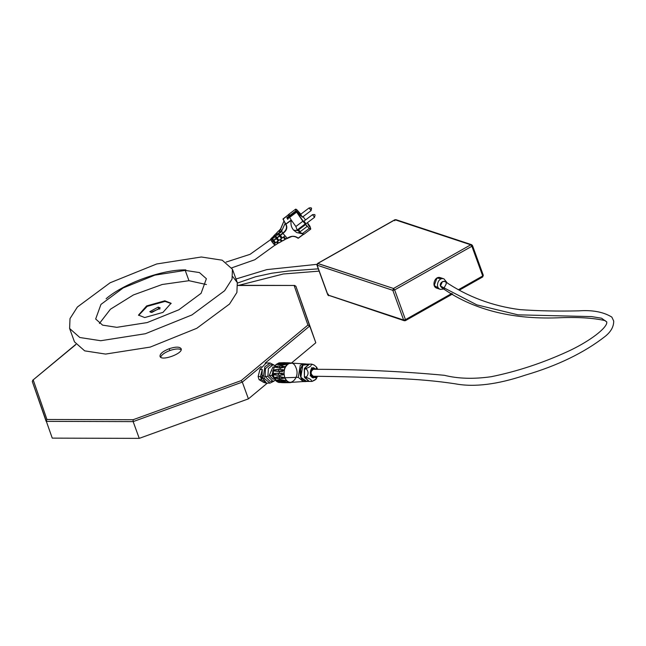 <?xml version="1.0" encoding="UTF-8"?>
<svg xmlns="http://www.w3.org/2000/svg" width="646" height="646" viewBox="0 0 646 646"><rect width="100%" height="100%" fill="white"/><g stroke="black" fill="none" stroke-linecap="round" stroke-linejoin="round"><path stroke-width="0.97" d="M106.106 298.735C124.08 283.255 162.308 269.422 185.83 269.891C162.308 269.422 124.08 283.255 106.106 298.735M185.224 270.391L154.862 275.139L123.2 287.922L100.962 304.403L95.665 319.011L102.609 325.14L116.821 327.328L147.183 322.572L178.845 309.797L201.092 293.316L206.381 278.709L199.444 272.58L185.224 270.391L188.979 280.703L162.219 284.49L133.456 294.931L110.442 309.216L99.395 323.493M206.405 284.539L188.979 280.703M144.72 317.549L138.494 315.103L146.594 305.954L164.835 300.802L171.061 303.249L162.962 312.389L144.72 317.549M138.632 315.393L147.183 306.365L165.061 301.407L171.15 303.555M151.778 312.462L149.791 311.679L158.222 307.1L160.208 307.884L151.778 312.462M159.901 309.03L158.884 308.925L150.76 312.357M232.762 276.666L237.292 282.577L236.904 292.46L229.508 304.056L196.796 328.289L150.235 347.088L105.589 354.073L84.683 350.859L74.476 341.839L69.615 328.491L70.002 318.607L77.399 307.012L110.111 282.778L156.671 263.98L201.318 256.995L222.224 260.209L232.439 269.229L232.043 279.112L224.647 290.708L191.935 314.941L145.374 333.732L100.728 340.725L79.821 337.511L69.615 328.491M267.355 383.102L248.419 398.865L139.245 438.368L52.253 438.125L32.3 381.52L46.149 421.353L46.948 419.488L133.084 419.722L241.168 380.615L307.908 325.075L309.717 326.012L315.813 342.768L291.459 363.036M307.908 325.075L294.188 285.629L295.868 286.178L315.813 342.768M139.245 438.368L133.149 421.612L133.084 419.722M181.146 349.736C178.926 348.493 175.171 348.751 169.89 350.528C164.649 352.563 161.565 354.791 160.652 357.198M169.228 348.711C162.873 351.271 159.804 353.83 160.022 356.398C161.169 361.582 183.577 353.427 181.122 348.719C179.661 346.627 175.696 346.619 169.228 348.711L169.89 350.528M248.419 398.865L242.315 382.109L241.168 380.615M237.946 285.475L294.842 285.459L237.93 285.306M32.308 381.536L33.237 380.05L46.948 419.488M75.792 344.407L32.631 380.332L75.889 344.544M259.942 369.472L266.176 363.004L270.076 363.012L264.82 366.863L263.584 375.479L264.513 378.669L262.954 378.661L266.055 382.424L263.721 382.416L259.054 379.662L258.142 376.537L259.942 369.472L262.276 369.472L262.026 375.471L263.584 375.479M274.025 381.1L270.02 383.11L266.12 383.102L263.721 382.416M270.02 383.11L264.513 378.669M274.074 365.047L270.076 363.012M272.878 381.285L270.02 381.277L265.07 376.392L265.498 368.575L270.068 364.853L272.927 364.861L268.356 368.583L267.92 376.4L272.878 381.285L275.471 380.3M261.218 377.918L261.969 378.661L262.736 376.909L261.977 376.166L261.218 377.918M275.131 365.571L272.927 364.861M274.655 379.105L272.887 379.105L269.245 375.512L272.919 367.041L274.275 367.049M274.187 367.388L271.845 375.52L274.639 378.968M273.985 377.708L272.37 375.173L273.629 368.769M259.054 379.662L261.388 379.67L260.475 376.545L262.276 369.472M262.954 378.661L262.026 375.471M261.388 379.67L266.055 382.424M295.593 209.183L297.023 209.926C295.497 208.65 295.141 208.949 295.949 210.822L296.304 211.218L287.179 218.09L296.579 211.016L300.309 215.869L297.249 212.324L300.309 215.869L299.381 214.068L296.579 211.016L296.974 212.526L296.579 211.016L295.949 210.822L288.972 216.079L295.949 210.822L295.593 209.183L288.617 214.44L288.972 216.079L286.824 217.694L287.494 219.002L296.627 212.13L302.853 221.247L309.232 228.434C310.75 229.71 311.114 229.411 310.306 227.537L307.884 224.162L309.418 226.649L307.884 224.162L309.555 225.624L308.158 223.952L310.225 226.932L309.555 225.624L310.653 229.177L309.232 228.434L302.247 233.69L303.765 234.159L298.743 231.849L300.172 231.696L298.743 231.849L302.247 233.69L309.232 228.434L306.85 225.753L307.189 226.415L300.172 231.696L298.557 229.879L300.172 231.696L307.189 226.415L305.574 224.59L298.557 229.879L297.128 230.033L298.557 229.879L305.574 224.59L305.227 223.928L297.128 230.033L295.868 226.504L302.853 221.247L295.868 226.504L297.128 230.033L305.227 223.928L296.627 212.13L289.642 217.387L291.225 220.003L285.782 224.081L283.917 220.722L285.782 224.081L291.225 220.003L289.642 217.387L287.494 219.002L286.824 217.694L288.972 216.079L288.528 214.755L283.093 218.849L285.661 224.332C287.381 227.416 286.404 230.347 282.722 233.125C286.404 230.347 287.381 227.416 285.653 224.323L285.976 224.332C287.728 227.57 286.719 230.598 282.94 233.432L287.204 238.237C291.209 235.661 294.875 235.62 298.226 238.124L303.515 234.159L298.226 238.124C294.875 235.62 291.209 235.661 287.204 238.237L287.284 238.269C291.193 235.75 294.754 235.717 297.967 238.18C294.754 235.717 291.193 235.75 287.284 238.269L285.976 238.915L287.204 238.237M297.023 209.926L301.02 214.432L297.023 209.926M303.402 217.113L305.526 219.947L303.402 217.113M307.423 222.676L308.513 224.348L307.423 222.676M296.764 232.584L293.599 230.113C291.249 227.352 290.466 224.097 291.257 220.351L285.653 224.323L291.257 220.351C290.466 224.097 291.249 227.352 293.599 230.113L296.716 232.56L303.765 234.118L298.331 238.213L303.741 234.151M283.021 219.204L288.536 214.577L290.046 215.191M299.284 230.848L293.599 230.113L299.284 230.848M291.306 220.133L295.868 226.504L291.306 220.133M279.678 230.024L280.671 229.023L283.909 221.174L280.59 228.991L281.656 231.058L285.136 223.395L281.656 231.058L282.94 233.432C286.719 230.598 287.728 227.57 285.976 224.332L282.996 219.155L288.52 214.714M311.55 208.537L311.073 210.62L302.401 217.153L300.398 214.496L309.071 207.964L311.073 210.62L309.071 207.964C310.863 207.632 311.687 207.818 311.55 208.537L311.566 208.553M310.984 210.321L311.396 208.303M315.006 215.239L314.529 217.331L305.857 223.863L303.854 221.207L312.527 214.674L314.529 217.331L312.527 214.674C314.311 214.335 315.135 214.529 315.006 215.239L315.014 215.263M275.107 245.197L277.885 243.421L275.01 245.205L272.047 241.87L270.682 239.222L270.787 239.9L271.716 238.931L270.787 239.9L272.047 241.87L272.959 240.91L271.716 238.931L270.787 239.9L271.772 238.414L273.339 237.647L273 236.63L274.243 237.833L273.056 236.662M282.94 233.432L280.057 235.249L282.722 233.125L281.656 231.058L278.943 233.206L280.267 235.532L282.94 233.432L280.267 235.532L282.011 237.962L281.301 238.188L279.516 236.121L277.061 238.043L278.66 240.36L277.95 240.587L276.318 238.624L273.864 240.546L275.382 242.428L274.978 243.009L271.603 238.705L272.959 240.91L272.047 241.87L272.959 240.91L272.2 242.08L273.823 244.123L285.072 235.838L273.823 244.123L274.954 245.181L277.837 243.389L276.658 242.218L277.061 241.652L278.684 242.928L281.486 241.386L280.009 239.819L280.412 239.246L282.334 240.918L285.128 239.383L283.36 237.421L283.764 236.848L285.976 238.915L287.284 238.269M274.598 242.985L273.113 241.136L274.598 242.985L275.18 242.508L274.598 242.985M277.901 243.421L277.562 242.403L277.901 243.421L276.666 244.18M275.01 245.205L274.897 244.527M280.945 239.432L280.929 239.989L280.396 239.286L280.945 239.432M285.976 238.915L283.764 236.848L284.305 237.575L283.755 236.856L283.36 237.421L285.209 239.408L284.305 237.575L285.209 239.408L282.334 240.918L285.128 239.383M277.901 241.596L277.562 242.403L277.061 241.741L277.425 242.153L277.901 241.596M276.617 242.137L277.837 243.389M281.486 241.386L278.684 242.928L281.551 241.41L280.009 239.819L280.412 239.246L282.334 240.918M276.73 241.887L277.433 241.661L278.684 242.928M281.551 241.41L280.929 239.989L281.551 241.41M280.235 235.532L280.792 235.596L280.089 235.838L281.68 238.204L281.503 236.969L282.084 237.631L278.539 232.996L278.216 233.254L280.235 235.532L280.566 235.281L280.235 235.532L278.216 233.254L279.314 235.838L281.301 238.188L278.071 233.561L280.235 235.532M272.321 237.389L270.577 239.238M279.266 233.82L278.539 232.996L279.266 233.82M278.822 232.964L280.194 232.673L281.656 231.058L280.671 229.023M281.301 238.188L280.089 235.838L281.301 238.188M273 236.63L273.734 237.817L272.475 238.334L273.694 240.32L276.133 238.374L274.954 236.363L274.09 237.05L274.954 236.363L276.133 238.374L273.864 240.546L276.133 238.374L277.95 240.587L276.787 238.326L277.489 238.083L276.932 238.019L278.329 240.603L278.135 239.335L278.733 240.029L277.061 238.043L279.516 236.121L278.192 233.804L275.713 235.766L276.876 237.785L279.314 235.838L277.061 238.043L275.592 235.532L274.986 235.83L276.787 238.326L274.954 236.363L276.787 238.326L277.263 237.768L274.841 236.129L275.309 235.572L276.052 236.412L275.309 235.572M272.362 238.099L271.603 238.705L274.493 242.783L275.309 242.767L272.087 238.156M277.95 240.587L276.787 238.326L277.95 240.587M278.983 230.719L280.76 232.681L278.91 230.687L279.815 232.52L278.91 230.687L276.641 232.964L278.91 230.687M276.02 233.69L277.497 235.257L275.955 233.658L273.686 235.943L275.955 233.658L276.577 235.079L275.955 233.658L273.686 235.935L274.09 237.05L273.751 235.968M275.592 235.532L277.287 234.991L278.539 232.996M279.597 229.992L280.566 231.922L279.597 229.992L280.59 228.991M276.714 232.996L277.328 234.482L276.641 232.964M287.179 218.09L287.85 219.398L287.179 218.09M298.266 213.188C298.678 212.671 301.068 217.322 298.266 213.188L299.817 215.094L298.266 213.188M298.032 213.309L300.035 216.071L298.032 213.309M297.911 213.059L297.758 213.511L297.911 213.059M297.443 212.534L297.636 213.269L297.443 212.534M296.974 212.526L297.636 213.269L296.974 212.526M302.312 216.854C301.811 217.492 298.848 211.743 302.312 216.854M305.768 223.564C305.259 224.194 302.304 218.453 305.768 223.564M444.311 287.51L446.184 284.022C446.709 279.12 439.11 281.551 440.427 286.008L476.845 304.864L517.971 314.836L591.696 316.605L601.555 318.22L606.812 321.991L601.555 318.22L591.696 316.605L517.971 314.836L476.845 304.864L440.427 286.008L442.462 281.575L445.07 281.519C467.341 296.667 492.317 306.043 519.998 309.636C538.263 310.928 557.821 311.34 578.671 310.863C592.342 309.854 603.396 311.929 611.827 317.081L613.7 321.022C613.797 326.61 610.963 331.729 605.181 336.38C584.17 352.764 557.538 365.684 525.295 375.14C497.493 384.491 474.148 387.39 455.268 383.821C437.302 381.059 417.494 379.275 395.845 378.467C369.132 377.312 341.621 376.57 313.318 376.255C310.363 373.873 310.371 371.563 313.342 369.318L313.35 369.318C310.371 371.563 310.363 373.873 313.318 376.255L311.138 376.247M440.451 286.089L441.606 287.518L440.451 286.089M305.833 363.964L291.096 363.084C286.033 361.615 282.221 372.08 284.999 377.74C286.21 380.833 288.229 382.375 291.047 382.367L303.249 381.56L298.274 377.321L300.261 365.232L303.297 363.956L300.261 365.232L298.274 377.321L284.999 377.74L298.274 377.321L303.24 381.56L305.784 381.568C297.992 381.988 298.581 363.238 305.833 363.964L306.858 364.102M280.106 365.943L280.8 365.951L280.122 365.951L279.266 367.711C286.202 367.138 286.485 366.557 280.122 365.951L280.106 365.943C273.185 366.516 272.903 367.106 279.266 367.711L280.122 365.951L284.636 366.532L279.355 367.816L274.816 367.194L279.355 367.816C280.639 368.252 282.423 367.849 284.7 366.605L283.295 367.566L279.355 367.816L274.703 366.815L280.025 365.943M283.562 370.045L282.407 371.159L281.099 371.353L274.251 370.99L278.539 371.442C279.661 370.901 282.617 372.637 283.069 369.73L278.733 369.326M279.007 369.286L278.426 371.402C285.193 370.715 285.306 370.005 278.773 369.286L278.773 369.278C272.014 369.972 271.893 370.675 278.426 371.402L278.773 369.286L282.972 369.698L283.586 370.36L278.434 371.402L274.227 370.982L273.613 370.328L278.636 369.286M283.061 374.809L282.464 375.003C284.829 373.743 280.937 372.936 281.042 373.218L274.639 373.404M278.587 375.294L273.5 374.204L274.59 373.412L278.378 373.138L283.473 374.228L282.375 375.019L278.587 375.294L278.369 373.138C271.796 373.84 271.869 374.559 278.587 375.294L278.587 375.294C285.169 374.591 285.096 373.873 278.369 373.138L278.483 375.294M279.702 378.798L274.461 377.49L278.983 376.925L284.345 377.878L279.718 378.798L278.983 376.925C272.58 377.53 272.83 378.152 279.726 378.798L280.299 378.79L279.718 378.798C286.13 378.193 285.879 377.571 278.983 376.925L279.726 378.798L279.137 378.79L279.605 378.798M284.288 378.193L284.41 377.813C280.55 376.303 277.223 376.287 274.437 377.789L274.082 377.789C272.232 370.085 273.856 365.135 278.959 362.931C273.847 365.16 272.232 370.11 274.082 377.789L278.386 382.335M286.13 380.865L286.162 380.817C282.157 379.614 278.806 379.485 276.1 380.429L280.509 380.074L286.121 380.914L281.664 381.366L280.501 380.074L276.1 380.712L280.404 381.35L276.052 380.526M280.501 380.074L281.664 381.366L286.073 380.736L280.501 380.074M288.382 382.367L288.504 382.319C284.224 381.786 280.849 381.729 278.361 382.174L278.434 382.23M288.504 382.319L284.111 382.626C276.997 382.432 276.528 382.254 282.706 382.101C289.828 382.295 290.296 382.464 284.111 382.626L282.706 382.101L278.426 382.351L283.683 382.618M278.353 382.166L282.706 382.101L286.719 382.602L284.111 382.626C290.296 382.464 289.828 382.295 282.706 382.101M289.771 382.513L291.039 382.392M282.044 382.658L285.257 382.698C292.388 382.61 292.864 382.497 286.687 382.367M289.174 382.666L291.031 382.489M290.32 362.899L289.061 362.842M279.169 362.963L288.786 362.931M283.311 363.222L278.943 363.028L283.287 363.052C277.118 362.923 277.594 362.81 284.716 362.721L289.004 363.012L283.311 363.222M284.458 362.656L279.024 362.874L283.287 363.052C290.417 362.955 290.894 362.85 284.716 362.721C290.894 362.85 290.417 362.955 283.287 363.052L287.946 362.761M284.716 362.721L283.287 363.052M276.577 364.401L281.034 364.925C282.157 365.192 284.038 364.942 286.679 364.174L286.646 364.126M286.638 364.069L280.97 364.772L282.205 363.641L286.638 364.069L283.634 364.877L276.545 364.344L282.116 363.641L276.609 364.199L281.034 364.925L276.545 364.344M282.205 363.641L283.594 363.658L282.205 363.641L280.97 364.772L286.582 364.223L283.594 363.658M284.918 381.075L286.113 380.882M280.122 376.852L279.661 375.286M279.403 373.122L279.468 371.434M279.888 369.302L280.461 367.8M281.656 365.975L282.956 364.901M286.162 364.546L286.582 364.715M282.423 363.795L283.085 364.336L282.423 363.795M278.741 382.424L279.621 382.513C277.094 382.27 275.244 380.696 274.082 377.789L274.437 377.789C277.223 376.287 280.55 376.303 284.41 377.813L284.765 377.813C282.9 369.536 284.765 364.562 290.361 362.899L291.935 363.197L290.361 362.899C284.765 364.562 282.9 369.536 284.765 377.813L284.41 377.813M281.624 363.633L280.364 363.181M288.051 382.537L290.312 382.545C287.785 382.295 285.936 380.72 284.765 377.813C285.936 380.72 287.785 382.295 290.312 382.545L291.887 382.262M288.592 363.48L290.902 363.399L291.54 363.181L290.425 363.044M289.246 382.23L288.641 382.214M284.135 382.448L278.442 382.238L282.738 381.931L288.415 382.262L284.135 382.448M276.084 380.478L283.174 380.01L286.121 380.914M278.555 375.269L274.825 374.971L273.573 374.187L274.082 373.582M274.405 373.461L281.042 373.218L283.546 374.212M282.552 374.26C282.956 375.269 282.956 375.269 282.552 374.26M282.423 371.878C282.803 370.836 282.803 370.836 282.423 371.878M284.999 377.74L284.999 377.74C280.348 367.824 292.032 356.503 295.981 367.703C300.705 378.193 288.649 388.577 284.999 377.74M307.787 364.481L302.796 365.24L300.81 377.329L306.81 381.431L305.784 381.568M307.593 380.987L305.631 381.423L301.036 377.619L300.648 368.971L302.837 365.353L305.405 364.126L307.641 364.554M316.766 369.35L311.574 367.752L310.25 375.843L315.603 377.821L316.726 376.279L315.603 377.821L310.25 375.843L311.574 367.752L316.766 369.35M316.015 376.271L315.321 377.111L310.718 375.407L311.856 368.462L316.047 369.342L313.601 367.727C309.434 367.308 309.095 378.088 313.576 377.845L316.015 376.271M316.274 367.929L317.509 369.359M309.264 381.439L311.34 381.439C311.994 380.171 310.46 378.903 306.753 377.635L304.67 377.627L309.264 381.439L304.379 376.901L304.282 368.987L304.379 376.901L304.557 368.236L304.282 368.987L306.357 368.987L306.632 368.244L304.557 368.236L309.046 364.134L311.687 364.118L309.046 364.134L304.557 368.236L309.604 364.118L304.557 368.236L306.632 368.244L306.357 368.987C308.586 371.652 308.618 374.284 306.462 376.901L304.379 376.901L304.67 377.627L306.753 377.635L306.462 376.901L306.753 377.635C310.46 378.903 311.994 380.171 311.34 381.439L309.83 381.415M316.669 376.57L316.395 377.321C317.081 378.693 315.579 380.058 311.905 381.423L315.716 379.372L317.63 376.295M311.687 364.118L314.15 365.038L316.629 367.146L314.15 365.038L311.122 364.142C311.808 365.515 310.314 366.88 306.632 368.244C310.314 366.88 311.808 365.515 311.122 364.142L309.046 364.134M317.267 369.359L317.428 368.696L316.427 368.293L317.428 368.696L317.267 369.359M311.889 369.318L311.525 368.809L311.889 369.318M311.501 376.747L311.865 376.247L311.501 376.747M311.38 374.615L310.791 375.568M310.799 369.988L311.388 370.949M304.379 376.901L306.462 376.901C308.618 374.284 308.586 371.652 306.357 368.987L304.282 368.987L304.379 376.901M447.105 282.754L443.939 278.854L440.41 277.691C434.815 275.422 431.035 286.646 436.93 288.213L440.459 289.384C434.564 287.817 438.351 276.593 443.939 278.854C438.351 276.593 434.564 287.817 440.459 289.384L444.222 288.964M444.004 288.988L440.459 289.384M395.061 219.769L470.74 244.802L393.495 288.479L394.641 289.925L405.462 319.657L394.641 289.925L471.887 246.247L470.74 244.802L471.62 244.697L472.291 245.383L471.887 246.247L482.707 275.979L482.449 276.964L482.707 275.979L458.781 289.513L482.707 275.979L471.887 246.247L394.641 289.925L392.825 290.32L393.495 288.479L317.574 263.455L317.146 265.288L327.966 295.02L403.645 320.053L392.825 290.32L316.952 265.135L392.825 290.32L403.645 320.053L327.966 295.02L317.146 265.288L317.816 263.447L393.495 288.479L470.74 244.802L395.061 219.769L317.816 263.447L394.819 219.777L394.803 220.754M405.462 319.657L451.707 293.502L405.462 319.657L405.204 320.642L403.645 320.053L405.462 319.657L403.645 320.053L404.323 320.739L405.438 320.634L405.462 319.657M438.836 288.366L434.225 285.467L436.906 278.095L442.034 278.701M328.378 294.164L327.966 295.02L328.644 295.715L327.966 295.02M483.119 275.123L482.707 275.979L483.305 275.277L472.484 245.545L471.62 244.697L470.74 244.802L471.887 246.247L472.484 245.545M329.517 295.61L404.323 320.739L405.438 320.634L452.563 293.987M392.825 290.32L394.641 289.925L393.495 288.479L392.825 290.32M472.291 245.383L471.62 244.697L395.933 219.672L394.819 219.777L317.574 263.455L316.952 265.135L327.772 294.867L328.644 295.715M237.462 283.077L255.469 276.787L271.909 273.201L288.229 271.037L318.3 268.841L288.229 271.037L271.909 273.201L255.469 276.787L237.462 283.077M273.04 239.173L272.265 238.382L273.04 239.173M164.835 300.802L165.061 301.407M158.222 307.1L158.884 308.925M261.154 366.435L242.315 382.109L133.149 421.612L46.157 421.37M295.868 286.178L309.717 326.012L265.126 363.125M262.736 376.909L261.226 376.901M267.92 376.4L265.07 376.392M271.845 375.52L269.245 375.512M260.475 376.545L258.142 376.537M273.177 370.974L272.386 370.974M232.439 269.229L237.292 282.577M199.17 416.686L188.761 420.449M310.653 229.177L303.677 234.433M298.331 238.221L297.984 238.204C295.916 236.743 293.857 236.161 291.798 236.468L286.065 238.988M283.901 221.166L280.574 228.942L279.589 229.952M280.517 239.19L280.962 238.867M276.649 241.975L275.874 242.613M277.247 241.556L280.009 239.561M282.407 240.974L285.217 239.448M278.749 242.961L281.551 241.434M276.641 232.94L278.902 230.646M441.606 287.518C472.137 309.289 510.631 319.399 557.094 317.848C576.805 316.928 592.81 317.848 605.108 320.61L606.812 321.991L606.715 323.371C604.511 330.413 586.075 343.131 567.842 351.456C542.648 363.028 517.107 371.45 491.202 376.715C473.663 379.21 458.046 378.734 444.375 375.302C401.505 371.297 357.827 369.302 313.342 369.318L311.154 369.318M280.404 381.35L282.851 381.358M283.974 382.666L281.083 382.577M280.727 363.658L282.181 363.625M279.678 362.874L276.197 364.344L274.437 366.71C272.79 370.368 272.644 374.05 274.001 377.757L278.426 382.351M279.661 382.513L278.676 382.408M291.968 363.197L289.085 362.899M290.312 382.545L291.919 382.254M305.824 364.102L311.752 364.126M305.776 381.431L312.091 381.415M317.662 369.359L316.629 367.146M459.645 289.981L482.683 276.956L483.305 275.277M274.93 245.173L254.807 259.74L231.817 267.824M235.992 278.991L266.83 269.616L316.903 264.343M270.658 239.626L250.059 254.33L226.076 262.082M319.132 271.126L283.271 273.993L238.85 285.306"/></g></svg>
